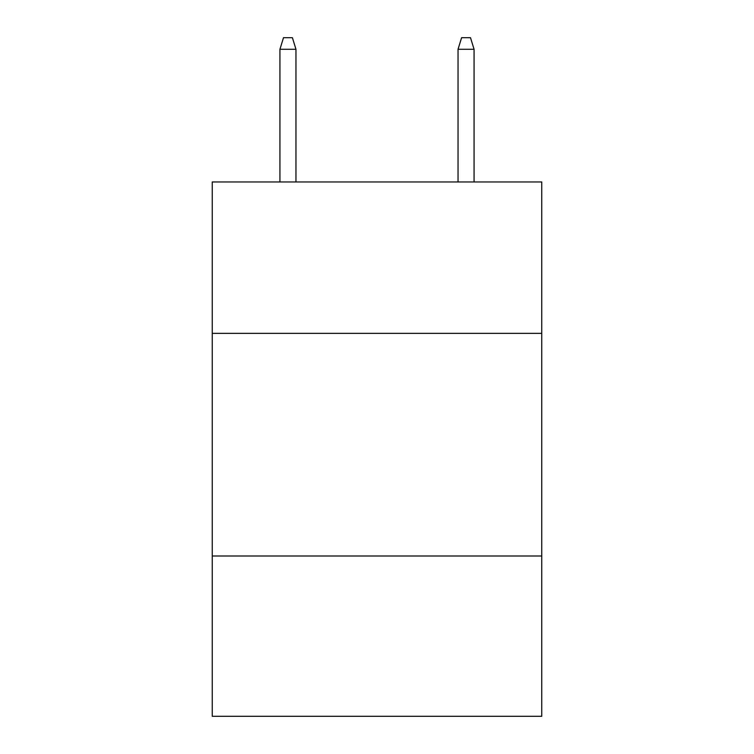 <?xml version="1.0" encoding="UTF-8"?>
<svg xmlns="http://www.w3.org/2000/svg" width="754" height="754" viewBox="0 0 754 754"><rect width="100%" height="100%" fill="white"/><g stroke="black" fill="none" stroke-linecap="round" stroke-linejoin="round"><path stroke-width="1.13" d="M541.749 333.362L541.749 181.968L212.251 181.968L212.251 333.362L541.749 333.362L541.749 716.3L212.251 716.3L212.251 333.362M541.749 556L212.251 556M295.964 181.968L295.964 49.274L279.932 49.274L279.932 181.968M279.932 49.274L283.495 37.7L292.401 37.7L295.964 49.274M458.036 49.274L461.599 37.7L470.505 37.7L474.068 49.274L458.036 49.274L458.036 181.968M474.068 49.274L474.068 181.968"/></g></svg>

